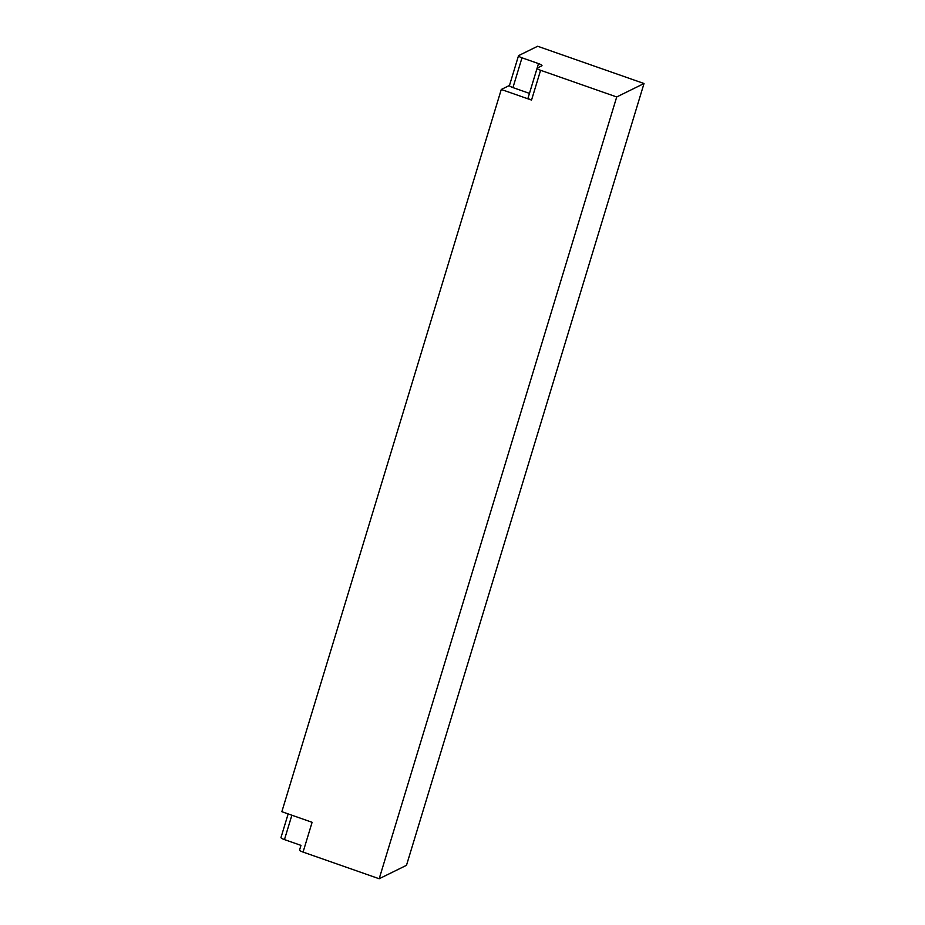 <?xml version="1.0" encoding="UTF-8"?>
<svg xmlns="http://www.w3.org/2000/svg" width="925" height="925" viewBox="0 0 925 925"><rect width="100%" height="100%" fill="white"/><g stroke="black" fill="none" stroke-linecap="round" stroke-linejoin="round"><path stroke-width="1.39" d="M537.263 68.057A4.96 0.983 16.9 0 0 537.101 68.23A4.96 0.983 16.9 0 0 540.593 70.288L616.709 96.963L644.02 83.516L537.645 46.25L518.671 55.581A4.96 0.983 16.9 0 0 518.509 55.743A4.96 0.983 16.9 0 0 521.989 57.812L538.5 63.594A4.96 0.983 -163.1 0 1 541.981 65.663A4.96 0.983 -163.1 0 1 541.819 65.825L537.263 68.057M540.593 70.288L531.54 100.073A4.96 0.983 -163.1 0 1 528.059 98.004L537.101 68.23M531.54 100.073L501.281 89.471L509.49 85.435M538.5 63.594L529.447 93.379A4.96 0.983 16.9 0 0 529.447 93.379L512.947 87.598A4.96 0.983 -163.1 0 1 509.455 85.528L518.509 55.743M501.281 89.471L281.847 811.699L312.107 822.302L303.065 852.087L379.181 878.75L406.491 865.314L644.02 83.516M616.709 96.963L379.181 878.75M303.065 852.087A4.96 0.983 -163.1 0 1 299.573 850.017L300.972 845.381A4.96 0.983 16.9 0 0 300.972 845.381L284.461 839.599A4.96 0.983 -163.1 0 1 280.98 837.541L288.161 813.907M512.947 87.598L521.989 57.812M284.461 839.599L291.872 815.214"/></g></svg>
